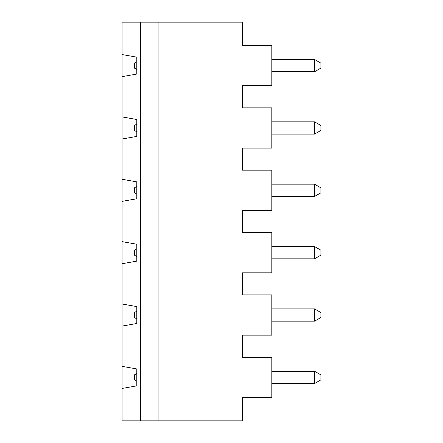 <?xml version="1.0" encoding="UTF-8"?>
<svg xmlns="http://www.w3.org/2000/svg" width="443" height="443" viewBox="0 0 443 443"><rect width="100%" height="100%" fill="white"/><g stroke="black" fill="none" stroke-linecap="round" stroke-linejoin="round"><path stroke-width="0.66" d="M271.83 335.168L271.83 294.905L242.365 294.905L242.365 272.81L271.83 272.81L271.83 232.547L242.365 232.547L242.365 210.453L271.83 210.453L271.83 170.19L242.365 170.19L242.365 148.095L271.83 148.095L271.83 107.832L242.365 107.832L242.365 85.737L271.83 85.737L271.83 45.474L242.365 45.474L242.365 22.15L158.899 22.15L158.899 420.85L242.365 420.85L242.365 397.526L271.83 397.526L271.83 357.263L242.365 357.263L242.365 335.168L271.83 335.168M136.798 381.268L134.345 379.85L134.345 374.939L136.798 373.521M320.931 317.493L314.552 321.175L314.552 308.898L320.931 312.581L320.931 317.493M271.83 184.183L314.552 184.183L320.931 187.865L320.931 192.777L314.552 196.459L271.83 196.459M122.069 388.445L122.069 366.35L136.798 368.947L136.798 385.847L122.069 388.445L122.069 420.85L140.398 420.85L140.398 22.15L158.899 22.15M122.069 54.555L136.798 57.153L136.798 74.053L122.069 76.65L122.069 22.15L140.398 22.15M122.069 116.913L136.798 119.51L136.798 136.411L122.069 139.008L122.069 76.65M122.069 179.271L136.798 181.868L136.798 198.769L122.069 201.371L122.069 139.008M122.069 241.629L136.798 244.231L136.798 261.132L122.069 263.729L122.069 201.371M122.069 303.992L136.798 306.589L136.798 323.49L122.069 326.087L122.069 263.729M122.069 366.35L122.069 326.087M320.931 125.507L320.931 130.419L314.552 134.102L314.552 121.825L320.931 125.507M136.798 69.479L134.345 68.061L134.345 63.15L136.798 61.732M314.552 383.533L314.552 371.256L320.931 374.939L320.931 379.85L314.552 383.533L271.83 383.533M271.83 371.256L314.552 371.256M136.798 318.91L134.345 317.493L134.345 312.581L136.798 311.163M140.398 420.85L158.899 420.85M314.552 71.744L314.552 59.467L320.931 63.15L320.931 68.061L314.552 71.744L271.83 71.744M271.83 246.541L314.552 246.541L320.931 250.223L320.931 255.135L314.552 258.817L314.552 246.541M271.83 121.825L314.552 121.825M136.798 194.195L134.345 192.777L134.345 187.865L136.798 186.448M271.83 308.898L314.552 308.898M314.552 321.175L271.83 321.175M136.798 256.552L134.345 255.135L134.345 250.223L136.798 248.805M136.798 131.837L134.345 130.419L134.345 125.507L136.798 124.09M314.552 134.102L271.83 134.102M314.552 258.817L271.83 258.817M314.552 196.459L314.552 184.183M271.83 59.467L314.552 59.467"/></g></svg>
